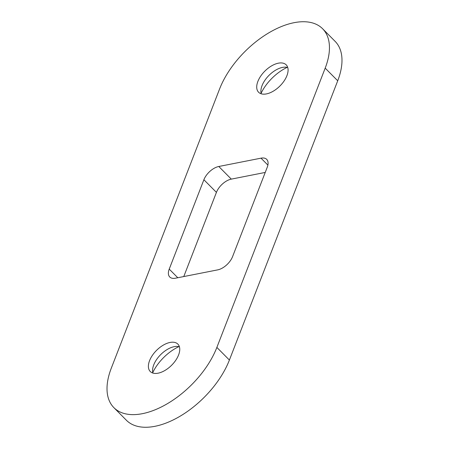 <?xml version="1.0" encoding="UTF-8"?>
<svg xmlns="http://www.w3.org/2000/svg" width="449" height="449" viewBox="0 0 449 449"><rect width="100%" height="100%" fill="white"/><g stroke="black" fill="none" stroke-linecap="round" stroke-linejoin="round"><path stroke-width="0.67" d="M152.767 372.535A33.591 18.291 135.2 0 1 178.882 346.634M152.907 373.074A19.447 10.591 135.2 0 1 152.907 367.568A19.447 10.591 135.2 0 1 173.909 346.729A19.447 10.591 135.2 0 1 174.206 346.667A19.447 10.591 135.2 0 1 179.415 346.774M158.115 373.181A19.447 10.591 135.2 0 1 150.263 371.514A19.447 10.591 135.2 0 1 152.407 355.344A19.447 10.591 135.2 0 1 170.031 342.458A19.447 10.591 135.2 0 1 177.883 344.125A19.447 10.591 135.2 0 1 175.739 360.289A19.447 10.591 135.2 0 1 158.115 373.181M261.088 93.269A33.591 18.291 135.2 0 1 287.203 67.361M261.228 93.802A19.447 10.591 135.2 0 1 261.228 88.296A19.447 10.591 135.2 0 1 282.23 67.462A19.447 10.591 135.2 0 1 282.528 67.401A19.447 10.591 135.2 0 1 287.736 67.507M266.437 93.908A19.447 10.591 135.2 0 1 258.59 92.241A19.447 10.591 135.2 0 1 260.729 76.077A19.447 10.591 135.2 0 1 278.352 63.186A19.447 10.591 135.2 0 1 286.204 64.852A19.447 10.591 135.2 0 1 284.065 81.022A19.447 10.591 135.2 0 1 266.437 93.908M337.721 80.781L325.188 68.147A70.718 38.507 -44.8 0 0 322.601 28.742L335.134 41.375A70.718 38.507 135.2 0 1 337.721 80.781L229.4 360.053A70.718 38.507 135.2 0 1 154.939 426.309A70.718 38.507 135.2 0 1 126.399 420.258L113.866 407.625A70.718 38.507 -44.8 0 0 142.412 413.675A70.718 38.507 -44.8 0 0 216.867 347.419L229.4 360.053M183.77 276.562L216.424 192.374A14.143 7.7 135.2 0 1 231.314 179.123L265.23 172.438M322.601 28.742A70.718 38.507 -44.8 0 0 294.061 22.691A70.718 38.507 -44.8 0 0 219.6 88.947L111.279 368.219A70.718 38.507 -44.8 0 0 113.866 407.625M325.188 68.147L216.867 347.419M203.891 179.74A14.143 7.7 135.2 0 1 218.781 166.489L261.015 158.166A14.143 7.7 135.2 0 1 266.723 159.378A14.143 7.7 135.2 0 1 267.239 167.258L232.576 256.626A14.143 7.7 135.2 0 1 217.686 269.877L175.452 278.2A14.143 7.7 135.2 0 1 169.744 276.988A14.143 7.7 135.2 0 1 169.228 269.108L203.891 179.74L216.424 192.374M231.314 179.123L218.781 166.489M267.89 165.097L261.015 158.166M177.787 277.74L169.228 269.108"/></g></svg>
